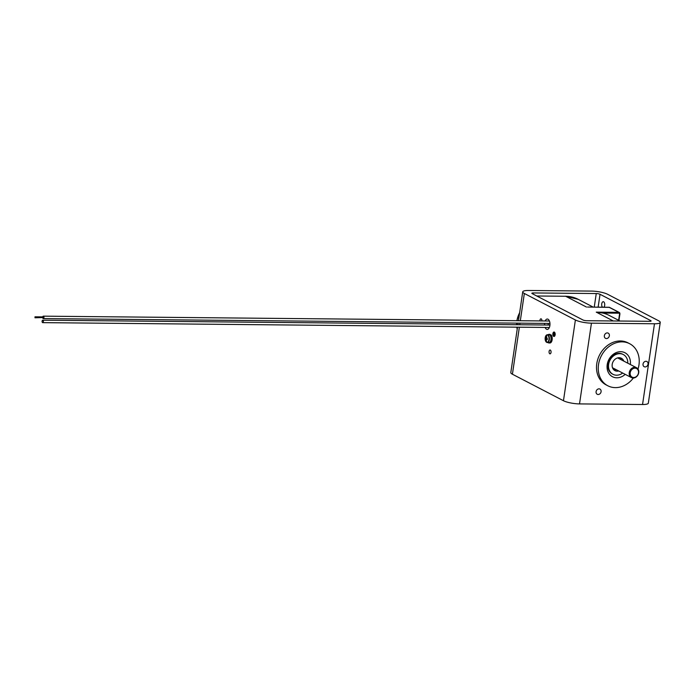 <?xml version="1.0" encoding="UTF-8"?>
<svg xmlns="http://www.w3.org/2000/svg" width="695" height="695" viewBox="0 0 695 695"><rect width="100%" height="100%" fill="white"/><g stroke="black" fill="none" stroke-linecap="round" stroke-linejoin="round"><path stroke-width="1.04" d="M34.993 317.789L43.568 317.511L43.325 316.894L35.002 316.816L34.993 317.789L35.002 316.816M42.734 317.867A1.216 0.634 -89.5 0 0 43.307 318.597A1.216 0.634 -89.5 0 0 43.933 317.702A1.216 0.634 -89.5 0 0 43.333 316.164A1.216 0.634 -89.5 0 0 42.743 316.885M42.108 321.099A1.216 0.634 -89.5 0 0 42.708 322.636A1.216 0.634 -89.5 0 0 43.333 321.733A1.216 0.634 -89.5 0 0 42.734 320.195A1.216 0.634 -89.5 0 0 42.108 321.099M608.863 307.268L588.552 307.068M602.791 313.045L596.249 312.133L618.845 312.35A1.39 1.147 -62.6 0 1 619.836 313.706L619.584 313.879A0.695 0.573 117.4 0 0 619.089 313.202L602.791 313.045A39.38 32.483 -62.6 0 1 609.124 315.382L620.01 321.029M587.518 307.034L609.498 307.372A1.39 1.147 117.4 0 0 609.055 307.268L618.845 312.35L619.089 313.202M586.458 307.051L565.687 296.27L536.766 295.992M565.443 296.209L578.214 299.337A39.38 32.483 117.4 0 0 565.687 296.27A1.816 0.947 -89.5 0 0 565.443 296.209A1.816 0.947 -89.5 0 0 565.2 296.261M635.03 368.159A4.848 4.005 117.4 0 0 630.2 372.798A4.848 4.005 117.4 0 0 633.649 377.524A4.848 4.005 117.4 0 0 638.479 372.885A4.848 4.005 117.4 0 0 635.03 368.159M633.197 378.019A5.551 4.578 -62.6 0 1 631.434 377.585A5.551 4.578 -62.6 0 1 629.505 371.564A5.551 4.578 -62.6 0 1 634.778 367.308A5.551 4.578 -62.6 0 1 636.542 367.733A5.551 4.578 -62.6 0 1 638.47 373.762A5.551 4.578 -62.6 0 1 633.197 378.019M627.785 363.19A11.155 9.2 117.4 0 0 623.285 354.537A11.155 9.2 117.4 0 0 619.74 353.668A11.155 9.2 117.4 0 0 609.133 362.225A11.155 9.2 117.4 0 0 613.007 374.336A11.155 9.2 117.4 0 0 616.561 375.204A11.155 9.2 117.4 0 0 622.677 373.041M623.797 361.113A6.967 5.751 117.4 0 0 621.365 358.255A6.967 5.751 117.4 0 0 619.141 357.708A6.967 5.751 117.4 0 0 612.512 363.059A6.967 5.751 117.4 0 0 614.936 370.626A6.967 5.751 117.4 0 0 617.151 371.165A6.967 5.751 117.4 0 0 618.68 370.965M614.971 369.036A5.855 4.83 -62.6 0 1 612.599 367.994M617.864 357.847A5.855 4.83 -62.6 0 1 620.079 359.193M613.607 369.601A6.715 5.543 117.4 0 0 615.197 369.888A6.715 5.543 117.4 0 0 616.369 369.766M621.486 359.914A6.715 5.543 117.4 0 0 619.766 357.751M541.918 320.934A1.92 0.999 -89.5 0 0 540.945 318.823A1.92 0.999 -89.5 0 0 539.963 320.247A1.92 0.999 -89.5 0 0 539.928 320.916M549.102 351.427A1.92 0.999 -89.5 0 0 550.04 353.842A1.92 0.999 -89.5 0 0 551.022 352.426A1.92 0.999 -89.5 0 0 550.075 350.011A1.92 0.999 -89.5 0 0 549.102 351.427M544.611 323.401A5.195 2.711 -89.5 0 0 544.602 324.999M545.132 327.449A5.195 2.711 -89.5 0 0 547.234 329.413A5.195 2.711 -89.5 0 0 549.884 325.573A5.195 2.711 -89.5 0 0 547.33 319.031A5.195 2.711 -89.5 0 0 545.193 320.96M606.44 338.561A2.928 2.415 117.4 0 0 609.22 336.31A2.928 2.415 117.4 0 0 608.203 333.131A2.928 2.415 117.4 0 0 607.274 332.905A2.928 2.415 117.4 0 0 604.485 335.155A2.928 2.415 117.4 0 0 605.501 338.326A2.928 2.415 117.4 0 0 606.44 338.561M598.178 394.499A2.928 2.415 117.4 0 0 600.958 392.249A2.928 2.415 117.4 0 0 599.941 389.07A2.928 2.415 117.4 0 0 599.012 388.844A2.928 2.415 117.4 0 0 596.223 391.094A2.928 2.415 117.4 0 0 597.248 394.274A2.928 2.415 117.4 0 0 598.178 394.499M645.125 366.934A2.928 2.415 117.4 0 0 647.905 364.693A2.928 2.415 117.4 0 0 646.889 361.513A2.928 2.415 117.4 0 0 645.959 361.287A2.928 2.415 117.4 0 0 643.17 363.528A2.928 2.415 117.4 0 0 644.187 366.708A2.928 2.415 117.4 0 0 645.125 366.934M603.938 307.199A2.928 1.529 -89.5 0 0 604.728 304.28A2.928 1.529 -89.5 0 0 603.634 301.812A2.928 1.529 -89.5 0 0 603.243 301.708A2.928 1.529 -89.5 0 0 601.74 303.88A2.928 1.529 -89.5 0 0 602.443 307.181M533.221 292.942A2.789 0.608 8.4 0 0 531.866 293.255A2.789 0.608 8.4 0 0 532.248 293.646L582.94 319.969A2.789 0.608 8.4 0 0 586.719 320.716L649.755 321.316A2.789 0.608 8.4 0 0 651.111 320.994A2.789 0.608 8.4 0 0 650.737 320.612L600.037 294.289A2.789 0.608 8.4 0 0 596.258 293.542L533.221 292.942L533.056 294.063M607.586 294.272A11.85 2.589 8.4 0 0 591.541 291.092L528.504 290.493A11.85 2.589 8.4 0 0 522.727 291.848A11.85 2.589 8.4 0 0 524.343 293.481L575.391 319.978A11.85 2.589 8.4 0 0 591.445 323.166L654.473 323.766A11.85 2.589 8.4 0 0 660.25 322.411A11.85 2.589 8.4 0 0 658.634 320.777L607.586 294.272M517.506 327.18L510.808 372.589A11.85 2.589 8.4 0 0 512.415 374.223L563.463 400.728A11.85 2.589 8.4 0 0 579.517 403.908L642.554 404.507A11.85 2.589 8.4 0 0 648.331 403.152L660.25 322.411M555.131 334.816A2.233 1.164 -89.5 0 0 554.323 332.088A2.233 1.164 -89.5 0 0 552.89 333.661A2.233 1.164 -89.5 0 0 553.689 336.389A2.233 1.164 -89.5 0 0 555.131 334.816M552.951 333.756A2.094 1.095 -89.5 0 0 553.672 336.241L553.967 334.286L552.951 333.756L553.976 334.286L553.689 336.241A2.094 1.095 -89.5 0 0 553.689 336.241M554.827 333.791L553.428 333.07L554.827 333.791M555.07 334.712L555.079 334.712A2.094 1.095 -89.5 0 0 554.306 332.219A2.094 1.095 -89.5 0 0 552.968 333.626L555.07 334.712A2.094 1.095 -89.5 0 0 554.037 332.149M554.506 332.905L553.95 332.61L554.506 332.905M553.759 336.276A2.094 1.095 -89.5 0 0 555.062 334.851L554.045 334.321L553.759 336.276M554.037 332.01A2.233 1.164 -89.5 0 0 552.899 333.661A2.233 1.164 -89.5 0 0 553.993 336.467M625.213 374.353A13.518 11.155 -62.6 0 1 612.382 376.673A13.518 11.155 -62.6 0 1 607.204 364.632A13.518 11.155 -62.6 0 1 620.513 351.696A13.518 11.155 -62.6 0 1 630.33 364.51M622.989 354.389A11.155 9.2 117.4 0 0 608.038 364.041A11.155 9.2 117.4 0 0 612.721 374.171M633.38 378.011A23.7 19.547 -62.6 0 1 607.821 385.777A23.7 19.547 -62.6 0 1 598.525 364.554A23.7 19.547 -62.6 0 1 629.661 343.712A23.7 19.547 -62.6 0 1 638.966 364.936A23.7 19.547 -62.6 0 1 638.019 369.08M607.821 385.777L606.075 384.865A23.7 19.547 -62.6 0 1 596.779 363.641A23.7 19.547 -62.6 0 1 627.915 342.809L629.661 343.712M548.007 342.548A4.318 2.25 -89.5 0 0 548.972 342.974A4.318 2.25 -89.5 0 0 551.187 339.777A4.318 2.25 -89.5 0 0 550.136 334.877L551.092 334.886A4.318 2.25 -89.5 0 1 552.134 339.786A4.318 2.25 -89.5 0 1 549.927 342.983L548.972 342.974M549.093 334.33A4.318 2.25 -89.5 0 0 549.059 334.33L550.006 334.338A4.318 2.25 -89.5 0 1 550.04 334.338L549.024 334.747M549.059 334.33A4.318 2.25 -89.5 0 0 548.086 334.738M550.006 334.338A4.318 2.25 -89.5 0 0 549.041 334.747L547.391 334.729A3.901 2.033 -89.5 0 0 546.583 335.042M548.954 339.603A3.727 1.946 -89.5 0 0 547.617 335.033A3.727 1.946 -89.5 0 0 545.219 337.64A3.727 1.946 -89.5 0 0 545.201 339.586L545.201 339.586A3.727 1.946 -89.5 0 0 546.557 342.227A3.727 1.946 -89.5 0 0 548.954 339.603M546.6 337.944L545.896 337.918A0.938 0.487 -89.5 0 1 546.07 337.727A6.95 5.734 117.4 0 1 546.383 336.736L546.904 337.006A6.95 5.734 -62.6 0 0 546.591 337.996A0.938 0.487 -89.5 0 1 546.687 338.335A6.95 1.52 -171.6 0 0 547.373 338.604A6.837 3.458 105.9 0 0 547.226 339.594A6.95 1.52 8.4 0 1 546.539 339.325A0.938 0.487 -89.5 0 1 546.366 339.516A6.95 5.734 -62.6 0 0 546.383 340.515A6.837 2.928 163.7 0 1 546.114 340.394A6.837 2.928 163.7 0 1 545.87 340.246L546.357 340.003M546.982 338.456A3.901 2.033 -89.5 0 0 547.017 339.464M546.513 342.209A3.901 2.033 -89.5 0 0 547.321 342.539L548.981 342.557A3.901 2.033 -89.5 0 0 550.97 339.664A3.901 2.033 -89.5 0 0 549.05 334.747M545.219 337.64L545.219 337.64A3.727 1.946 -89.5 0 0 545.21 337.657A6.967 6.967 0 0 0 545.201 339.586L547.321 342.539A3.901 2.033 -89.5 0 0 549.311 339.655A3.901 2.033 -89.5 0 0 547.391 334.729L545.219 337.64M545.896 337.918A6.95 1.52 -171.6 0 1 545.549 337.657A6.837 6.637 -16.6 0 0 545.401 338.647A6.95 1.52 8.4 0 0 545.749 338.917A0.938 0.487 -89.5 0 0 545.844 339.247A6.95 5.734 117.4 0 0 545.87 340.246M546.07 337.718L546.644 337.787M548.294 323.436A3.97 2.068 -89.5 0 0 548.277 325.034M549.458 325.043A1.642 0.851 90.5 0 1 549.98 324.635M618.637 320.326L619.584 313.879M596.249 312.133L613.259 320.968M519.634 312.776A20.85 17.201 117.4 0 0 516.932 320.69M516.68 323.132A20.85 17.201 117.4 0 0 516.654 324.73M516.854 327.171A20.85 17.201 117.4 0 0 517.219 329.126M524.343 293.481L520.32 320.725M519.956 323.158L519.721 324.765M519.365 327.197L512.415 374.223M596.258 293.542L594.251 307.103M600.037 294.289L598.134 307.138M650.737 320.612L650.642 321.255M654.473 323.766L642.554 404.507M591.445 323.166L579.517 403.908M575.391 319.978L563.463 400.728M549.215 320.543L548.92 321.003M548.19 323.436L548.173 325.034M548.85 327.484L549.146 327.944M549.962 323.444L43.307 318.597M549.424 321.003L43.333 316.164M549.363 327.484L42.708 322.636M549.945 325.052L42.734 320.195M618.941 320.482L619.931 313.801M578.214 299.337L593.156 307.094M609.498 307.372L619.288 312.455M517.202 329.291L516.776 327.171M516.567 324.73L516.585 323.132M516.828 320.69L519.686 312.429M631.434 377.585L612.504 367.759M636.542 367.733L617.62 357.908M612.417 374.023L613.007 374.336M622.694 354.233L623.285 354.537M522.727 291.848L518.47 320.708M518.105 323.14L517.871 324.747"/></g></svg>
